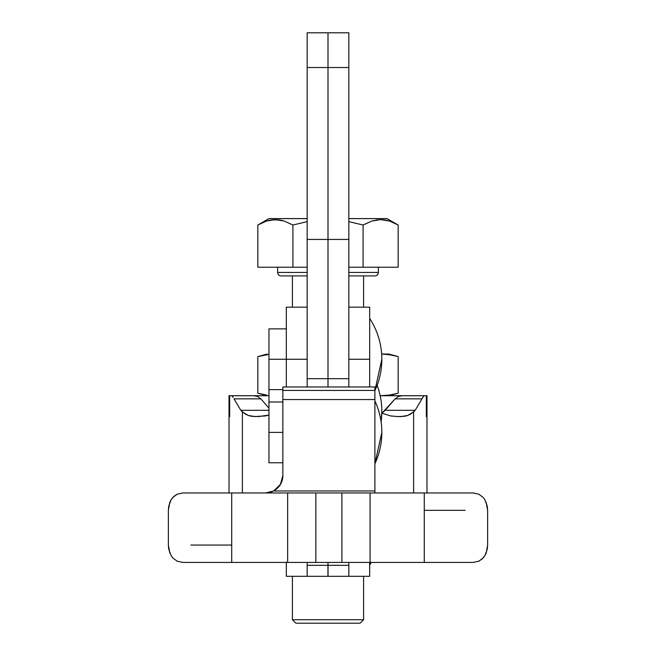 <?xml version="1.0" encoding="UTF-8"?>
<svg xmlns="http://www.w3.org/2000/svg" width="656" height="656" viewBox="0 0 656 656"><rect width="100%" height="100%" fill="white"/><g stroke="black" fill="none" stroke-linecap="round" stroke-linejoin="round"><path stroke-width="0.98" d="M307.164 307.238L307.164 32.8L328 32.8L328 67.527L328 32.8L307.164 32.8L307.164 67.527L328 67.527L328 378.692L328 239.44L307.164 239.44L328 239.44L328 67.527L307.164 67.527L307.164 378.692L328 378.692L328 386.966L328 378.692L307.164 378.692L307.164 386.966L307.164 307.164L286.328 307.164L286.328 359.258L268.96 359.258L268.96 462.767L268.96 432.378L282.851 432.378L268.96 432.378L268.96 359.258L286.328 359.258L286.328 386.966L286.328 359.258L307.164 359.258L286.328 359.258L286.328 307.238M381.833 359.258L374.888 390.705A74.669 74.669 0 0 0 369.672 318.422M381.833 432.378L374.888 463.833A74.669 74.669 0 0 0 374.888 400.931M369.672 307.238L369.672 386.966L369.672 359.258L348.836 359.258L369.672 359.258L369.672 307.164L348.836 307.164M348.836 359.258L348.836 386.966L348.836 378.692L328 378.692L328 386.966L328 378.692L348.836 378.692L348.836 67.527L328 67.527L328 239.44L348.836 239.44L328 239.44L328 378.692L328 67.527L348.836 67.527L348.836 32.8L328 32.8L328 67.527L328 32.8L348.836 32.8L348.836 371.821M268.96 328.869L268.96 359.258L268.96 328.869L286.328 328.869M381.833 411.353L381.087 421.865A74.669 74.669 0 0 0 377.143 385.302M371.321 562.422L369.672 565.054A74.669 74.669 0 0 0 371.321 562.422M286.328 562.422L286.328 576.312L307.164 576.312L307.164 562.422L307.164 576.312L327.959 576.312L327.959 565.324L307.164 565.324L327.959 565.324L327.959 562.422L327.959 576.181M348.836 562.422L348.836 565.324L328.041 565.324L348.836 565.324L348.836 562.422L348.836 576.222M328.041 576.181L328.041 562.422L328.041 576.312L369.672 576.312L369.672 562.422M229.018 395.724L253.913 395.724L229.674 395.724L229.674 416.56L229.018 416.56L229.018 492.968L229.018 395.724L229.018 416.56L229.674 416.56L229.674 395.724L229.018 395.724M252.535 395.724L268.96 395.724L252.535 395.724M380.177 395.724L403.473 395.724L380.177 395.724M402.087 395.724L426.982 395.724L426.982 416.56L426.982 395.724L402.087 395.724L398.249 396.544L395.133 398.848L381.964 413.206L385.17 410.312L415.191 410.312L413.616 411.976L413.616 492.968L413.616 411.976L407.942 415.371L410.943 413.928L415.191 410.312L421.997 398.848L415.191 410.312L385.17 410.312L395.133 398.848L421.997 398.848L422.677 397.552L421.997 398.848L395.133 398.848L398.249 396.544L402.087 395.724M426.982 492.968L426.982 416.56L426.326 416.56L426.326 395.724L426.326 416.56L426.982 416.56L426.982 492.968M233.175 397.323L232.011 396.035L233.175 397.323M240.809 410.312L234.003 398.848L260.867 398.848L257.751 396.544L253.913 395.724L255.881 395.929L257.751 396.544L260.867 398.848L234.003 398.848L240.809 410.312L268.96 410.312L240.809 410.312L245.057 413.928L248.058 415.371L254.635 416.56L265.418 415.92L268.96 415.084L258.513 416.56L251.289 416.265L248.058 415.371L242.384 411.976L240.809 410.312M242.384 492.968L242.384 411.976L242.384 492.968M369.672 576.222L369.672 562.135M381.808 413.132L390.582 415.92L397.495 416.56L401.365 416.56L407.942 415.371L404.711 416.265L397.495 416.56L390.582 415.92L381.808 413.132M286.328 562.135L286.328 576.222M307.164 576.222L307.164 562.422M268.96 408.163L260.867 398.848L268.96 408.163M422.677 397.552L423.833 396.158M292.404 619.723L295.872 623.2L360.128 623.2L363.596 619.723L292.404 619.723L363.596 619.723L363.596 576.312L363.596 619.723L360.128 623.2L295.872 623.2L292.404 619.723L292.404 576.312L292.404 619.723M271.928 219.826L279.809 219.973L284.22 221.064L292.912 225.033L284.245 221.072L277.783 219.719M267.222 220.842L270.887 219.981M282.162 220.473L279.825 219.981M372.665 220.793L380.603 219.604L389.492 221.064L385.097 219.981M363.563 224.762L371.755 221.072L380.603 219.604L389.492 221.064L398.176 225.033L389.516 221.072L398.176 225.033L387.04 218.604L348.836 218.604L387.04 218.604M377.479 219.793L376.175 219.981M398.176 225.033L398.176 267.222L398.176 225.033L389.516 221.072L382.948 219.703M277.644 267.222L277.644 272.437L307.164 272.437L277.644 272.437A3.477 3.477 0 0 0 281.112 275.905L307.164 275.905L281.112 275.905A3.477 3.477 0 0 1 277.644 272.437L277.644 267.222M378.356 272.437L378.356 267.222L378.356 272.437L348.836 272.437L378.356 272.437A3.477 3.477 0 0 1 374.888 275.905A3.477 3.477 0 0 0 378.356 272.437M348.836 275.905L374.888 275.905L348.836 275.905M292.404 275.905L292.404 307.164L292.404 275.905M363.596 307.164L363.596 275.905L363.596 307.164M266.59 395.06L257.824 393.206L266.59 395.06M385.023 395.552L389.41 395.06L385.023 395.552M388.778 395.724L398.176 393.206L398.176 356.569L389.41 354.716L381.653 354.06L389.41 354.716L398.176 356.569L398.176 393.206L389.41 395.06L398.176 393.206L389.41 395.06L380.636 395.724M388.778 354.043L381.653 354.043L388.778 354.043L398.176 356.569M267.222 354.043L257.824 356.569L257.824 393.206L257.824 356.569L268.96 354.404M268.96 218.604L307.164 218.604L268.96 218.604L257.824 225.033L266.492 221.072L275.331 219.604L284.22 221.064L292.912 225.033L307.164 221.613L292.912 225.033L284.245 221.072M348.836 221.613L363.088 225.033L348.836 221.613L363.088 225.033L363.088 267.222L348.836 267.222L363.088 267.222L363.088 225.033L371.755 221.072M307.164 267.222L292.912 267.222L292.912 225.033L292.912 267.222L257.824 267.222L257.824 225.033L257.824 267.222L307.164 267.222M398.176 267.222L363.088 267.222L398.176 267.222M257.824 225.033L266.492 221.072M374.888 386.966L282.851 386.966L374.888 386.966L374.888 390.435L374.888 386.966L282.851 386.966L282.851 390.435L374.888 390.435L374.888 490.991L374.888 399.545L282.851 399.545L374.888 399.545L374.888 390.435L282.851 390.435L282.851 475.6L280.366 484.546L273.536 490.991L374.888 490.991L374.888 492.968L374.888 490.991L273.536 490.991L269.632 492.467L265.491 492.968L473.189 492.968L424.268 492.968L424.268 562.422L370.082 562.422L370.082 492.968L424.268 492.968L182.811 492.968L429.811 492.968M226.197 492.968L265.491 492.968A17.368 17.368 180 0 0 282.851 475.6L281.883 481.332L279.038 486.457L274.692 490.327M484.727 499.462L487.228 505.956L487.629 510.335L487.629 545.062L487.629 510.335L486.088 502.094M171.273 555.927L168.772 549.433L168.371 545.062L168.371 510.335L168.371 545.062L169.838 553.123M484.874 499.7L483.185 497.437L478.806 494.198L473.189 492.968L424.268 492.968L424.268 562.422L473.189 562.422L182.811 562.422L231.724 562.422L231.724 492.968L287.656 492.968L287.656 562.422L231.724 562.422L231.724 492.968L182.811 492.968L177.177 494.206L172.807 497.445L171.109 499.724L169.748 502.504L168.371 510.335L168.772 505.973L171.109 499.724L173.783 496.469L177.177 494.206L182.811 492.968L208.108 492.968L182.811 492.968M486.252 552.893L487.629 545.062L487.228 549.416L484.891 555.665L486.252 552.893M483.193 557.953L484.891 555.665L482.217 558.92L478.823 561.192L483.193 557.953M473.189 562.422L478.823 561.192L473.189 562.422M177.194 561.2L182.811 562.422L177.194 561.2L172.815 557.961L177.194 561.2M171.126 555.689L172.815 557.961M282.851 386.966L282.851 475.6A17.368 17.368 0 0 1 265.491 492.968L273.536 490.991M348.836 565.324L348.836 576.181M395.724 492.968L473.189 492.968L478.806 494.198L483.185 497.437M465.137 510.327L424.744 510.327M447.892 492.968L473.189 492.968M190.863 545.062L231.256 545.062M208.108 492.968L265.491 492.968M307.164 576.181L307.164 565.324M315.848 492.968L341.891 492.968L341.891 562.422L315.848 562.422L315.848 492.968L315.848 562.422L287.656 562.422L287.656 492.968L315.848 492.968M341.891 492.968L370.082 492.968L370.082 562.422L341.891 562.422L341.891 492.968M282.851 389.648L268.96 389.648M282.851 462.767L268.96 462.767M282.851 401.997L268.96 401.997M257.824 393.206L267.222 395.724"/></g></svg>
